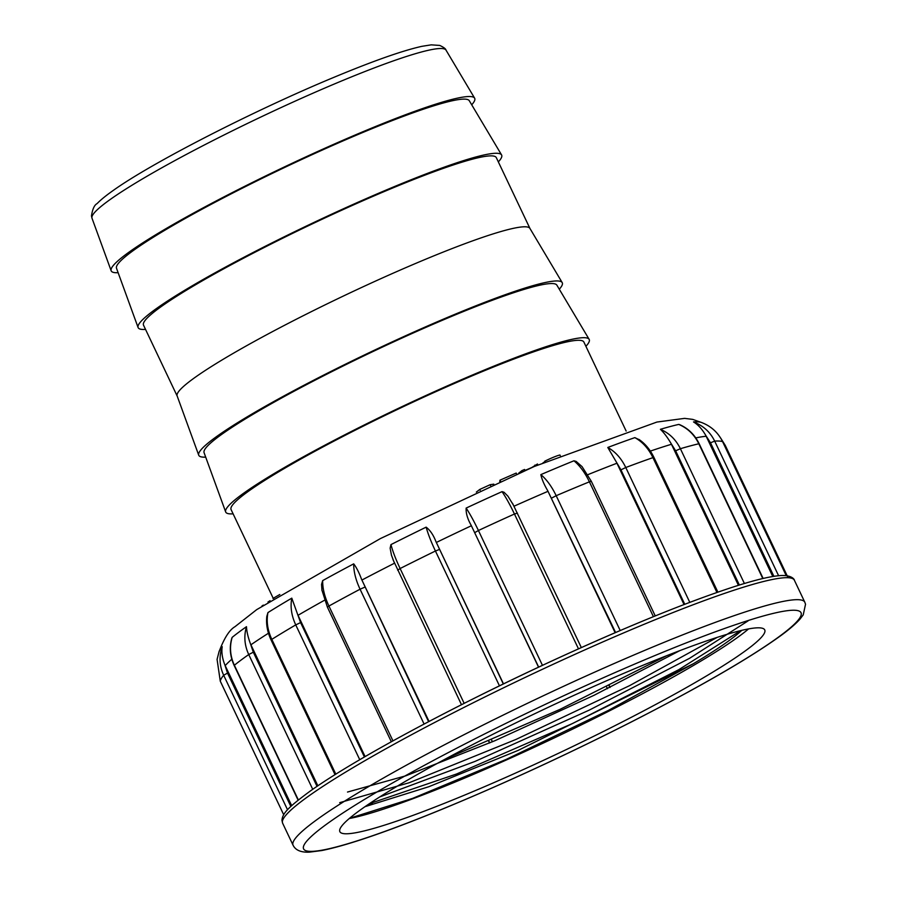 <?xml version="1.0" encoding="UTF-8"?>
<svg xmlns="http://www.w3.org/2000/svg" width="897" height="897" viewBox="0 0 897 897"><rect width="100%" height="100%" fill="white"/><g stroke="black" fill="none" stroke-linecap="round" stroke-linejoin="round"><path stroke-width="1.35" d="M626.14 431.042L583.88 342.037A195.277 19.072 154.6 0 0 477.585 373.544A195.277 19.072 154.6 0 0 231.078 509.563L273.204 598.265M585.909 346.309A201.197 19.656 154.6 0 0 589.138 339.335A201.197 19.656 154.6 0 0 479.704 371.952A201.197 19.656 154.6 0 0 225.663 511.929A201.197 19.656 154.6 0 0 233.108 513.835M589.138 339.335L556.858 285.134A195.277 19.072 154.6 0 0 450.642 316.798A195.277 19.072 154.6 0 0 204.068 452.649L225.663 511.929M559.28 289.215A201.197 19.656 154.6 0 0 562.195 282.589A201.197 19.656 154.6 0 0 452.761 315.206A201.197 19.656 154.6 0 0 198.719 455.183A201.197 19.656 154.6 0 0 205.693 457.111M562.195 282.589L529.903 228.387A195.277 19.072 154.6 0 0 423.687 260.052A195.277 19.072 154.6 0 0 177.124 395.902L198.719 455.183M529.948 228.466L496.31 157.614A195.277 19.072 154.6 0 0 390.016 189.121A195.277 19.072 154.6 0 0 143.509 325.14L177.146 395.992M498.34 161.886A201.197 19.656 154.6 0 0 501.569 154.912A201.197 19.656 154.6 0 0 392.135 187.529A201.197 19.656 154.6 0 0 138.093 327.506A201.197 19.656 154.6 0 0 145.538 329.412M501.569 154.912L469.277 100.711A195.277 19.072 154.6 0 0 363.061 132.375A195.277 19.072 154.6 0 0 116.498 268.225L138.093 327.506M471.71 104.792A201.197 19.656 154.6 0 0 474.625 98.165A201.197 19.656 154.6 0 0 365.191 130.783A201.197 19.656 154.6 0 0 111.15 270.759A201.197 19.656 154.6 0 0 118.124 272.688M543.033 462.785A8.88 0.863 -25.4 0 1 544.984 461.753M560.266 455.676L559.941 455.003A14.789 1.446 154.6 0 0 544.737 461.215L545.073 461.933M518.69 473.168L521.953 470.589L524.577 469.479L525.025 470.432L531.663 467.584M531.775 467.539L537.471 463.996L537.92 464.938M534.847 465.117L535.296 466.048M521.953 470.589L522.413 471.553M499.73 481.51L499.999 480.175L516.201 473.078L516.672 474.053M499.999 480.175L500.47 481.173M476.341 492.083L479.772 489.437L490.154 484.705L493.832 484.145M273.742 598.613L272.946 598.456L279.808 594.498M267.968 602.044L270.064 600.676M261.969 605.968L263.348 605.094M357.107 812.323A235.182 22.974 -25.4 0 1 590.574 687.853A235.182 22.974 -25.4 0 1 764.749 629.929A235.182 22.974 -25.4 0 1 562.161 751.551A235.182 22.974 -25.4 0 1 339.862 831.676A235.182 22.974 -25.4 0 1 357.107 812.323M339.694 802.658L409.2 782.733L515.999 739.431L629.66 685.611L717.208 637.375M347.509 792.051L405.792 775.815L494.942 740.698L594.083 695.287L679.78 650.65M364.978 806.695L428.844 786.714L518.074 750.43L693.426 663.69A223.51 21.831 154.6 0 0 741.763 630.356M349.527 818.311L412.609 798.386L506.222 759.389L608.334 710.435L693.426 663.69M748.591 628.909A235.182 22.974 -25.4 0 1 555.422 737.368A235.182 22.974 -25.4 0 1 349.292 818.513M748.076 620.892L689.614 658.286L589.318 710.088L475.096 761.385L379.779 796.928M740.664 630.613L678.883 669.622L572.387 723.587L456.517 774.01L369.362 803.712M666.46 655.808L560.031 709.359L445.865 758.772M489.74 742.918L488.887 741.135M609.052 685.7L609.893 687.483M720.829 438.33L725.135 445.17M722.623 441.66L786.221 575.605L722.578 441.627C718.105 432.511 711.041 426.109 701.387 422.442A268.259 26.204 -25.4 0 0 693.516 421.938C703.147 425.604 710.2 431.995 714.685 441.122L778.596 575.717M773.887 576.322L710.491 442.793L705.827 435.538C702.273 429.293 698.18 424.763 693.516 421.938M705.827 435.538L772.777 576.502M762.798 578.531L698.819 443.78C694.356 434.653 687.663 428.194 678.749 424.416L679.78 424.707C688.335 428.497 694.805 434.843 699.189 443.78L763.134 578.453M739.375 585.035L675.643 450.81L671.102 443.544C667.469 437.355 663.903 432.612 660.394 429.315C669.263 433.116 675.923 439.586 680.386 448.713L744.398 583.51M671.102 443.544L738.433 585.326M660.394 429.315A268.259 26.204 -25.4 0 1 678.749 424.416M716.938 592.457L652.926 457.638C648.486 448.5 642.454 441.829 634.841 437.624L639.819 440.023M684.759 604.264L620.937 469.849L607.796 447.468C615.342 451.707 621.341 458.389 625.781 467.516L689.793 602.347M616.598 462.504L684.041 604.533M607.796 447.468A268.259 26.204 -25.4 0 1 634.841 437.624M653.42 616.665L589.396 481.835C584.99 472.685 579.843 465.678 573.945 460.789L576.132 461.406L582.075 466.642L591.314 481.297L655.247 615.925M615.589 632.52L547.652 490.581C544.042 484.436 541.777 479.11 540.857 474.614C546.665 479.525 551.778 486.555 556.185 495.705L620.208 630.535A279.303 27.28 -25.4 0 0 578.487 648.867L514.452 514.015C510.09 504.843 505.942 497.387 502.04 491.634L504.058 492.274L507.949 496.209L513.645 505.504M547.652 490.581L615.151 632.71M540.857 474.614A268.259 26.204 -25.4 0 1 573.945 460.789M538.671 667.121L471.026 525.025C467.505 518.847 465.868 513.207 466.148 508.083C469.961 513.869 474.053 521.348 478.426 530.508L542.461 665.35A279.303 27.28 -25.4 0 1 578.487 648.867M471.026 525.025L538.536 667.177M466.148 508.083A268.259 26.204 -25.4 0 1 502.04 491.634M394.209 562.453L391.462 555.243L390.139 548.19L390.957 544.602C392.74 551.375 395.79 559.347 400.118 568.53L464.153 703.36A279.303 27.28 -25.4 0 1 499.472 685.869L435.437 551.016C431.098 541.833 428.004 533.883 426.142 527.156C430.179 530.239 433.453 535.094 435.987 541.732L503.318 683.974M503.486 683.895L435.987 541.732M390.957 544.602A268.259 26.204 -25.4 0 1 426.142 527.156M464.153 703.383A279.303 27.28 -25.4 0 0 424.102 724.07L360.067 589.217C355.773 580.023 353.642 571.568 353.698 563.854C356.479 567.476 359.103 572.634 361.569 579.316L428.587 721.681M321.978 590.529L321.563 584.407L322.673 580.606C322.539 588.365 324.624 596.841 328.93 606.036L392.953 740.866M429.046 721.446L361.569 579.316M322.673 580.606A268.259 26.204 -25.4 0 1 353.698 563.854M359.753 759.714L295.741 624.895C291.469 615.678 290.157 606.764 291.794 598.153L300.596 622.596L364.417 757.001M300.596 622.596L295.741 624.895A279.303 27.28 154.6 0 0 271.813 639.359L271.085 639.976C267.373 632.004 265.949 624.133 266.813 616.374L267.956 612.573C266.252 621.217 267.541 630.143 271.813 639.359L335.826 774.178M365.101 756.597L297.681 614.58M267.956 612.573A268.259 26.204 -25.4 0 1 291.794 598.153M312.739 789.326L248.738 654.541C244.489 645.313 243.737 636.029 246.484 626.689C246.697 631.566 248.065 637.352 250.566 644.068L253.313 652.197L317.033 786.377M253.313 652.197L248.738 654.541A279.303 27.28 154.6 0 0 234.375 665.249L234.173 665.507C230.002 656.38 229.217 647.264 231.83 638.148L232.177 637.352C229.385 646.715 230.125 656.021 234.375 665.249L298.353 799.978M317.863 785.817L250.566 644.068M232.177 637.352A268.259 26.204 -25.4 0 1 246.484 626.689M287.545 809.778L223.667 675.25C219.429 666.011 218.935 656.492 222.209 646.67C221.357 652.13 222.243 658.207 224.844 664.89L227.524 673.086L290.841 806.448M217.085 659.441L220.27 681.148L283.71 814.768L220.27 681.182A279.303 27.28 154.6 0 1 223.667 675.25L227.524 673.086M291.682 805.663L224.844 664.89M217.085 659.34L219.103 651.491A268.259 26.204 -25.4 0 1 222.209 646.67M91.999 218.195L91.472 215.93C92.492 209.136 94.364 205.032 97.111 203.585C100.767 199.807 106.126 195.445 113.19 190.489C151.66 162.884 254.21 110.387 333.875 77.355C373.23 60.962 402.585 50.613 421.949 46.319L431.233 44.85L439.777 45.433C443.679 47.272 445.753 48.819 446 50.109L446 50.109A195.95 19.14 154.6 0 0 339.414 81.874A195.95 19.14 154.6 0 0 91.999 218.195L111.15 270.759M490.154 484.705L490.581 485.602M479.772 489.437L480.187 490.323M323.761 826.26A275.357 26.899 154.6 0 0 580.976 746.898A275.357 26.899 154.6 0 0 752.191 619.266A275.357 26.899 154.6 0 0 323.761 826.26M313.838 821.899A283.25 27.661 -25.4 0 1 595.036 671.988A283.25 27.661 -25.4 0 1 804.811 602.212L805.528 604.253L803.23 614.86L799.978 619.132C795.818 623.796 789.562 629.201 781.209 635.334C749.892 658.05 699.705 687.046 630.669 722.309C566.052 755.061 503.116 784.079 441.885 809.341C387.448 831.631 347.442 845.355 321.844 850.535L309.387 852.15C300.955 852.52 295.505 850.21 293.072 845.209A283.25 27.661 -25.4 0 1 313.838 821.899M488.742 741.202L489.594 742.985M492.431 741.774L491.578 739.991M606.596 686.923L607.448 688.705M610.072 687.405L609.22 685.622M724.484 445.596L725.292 445.461L788.082 577.713M710.491 442.793L714.685 441.122A279.303 27.28 154.6 0 1 722.578 441.627M675.643 450.81L680.386 448.713A279.303 27.28 154.6 0 1 698.819 443.78L699.189 443.78M620.937 469.849L625.781 467.516A279.303 27.28 154.6 0 1 652.926 457.638L653.947 457.436L717.892 592.121M551.733 498.026L556.185 495.705A279.303 27.28 154.6 0 1 589.396 481.835L591.314 481.285M474.793 532.605L478.426 530.508A279.303 27.28 154.6 0 1 514.452 514.015L517.423 513.084M397.663 570.178L400.118 568.53A279.303 27.28 154.6 0 1 435.437 551.016L439.44 549.457M321.877 589.957L327.394 607.123L328.93 606.036A279.303 27.28 154.6 0 1 360.067 589.217L364.731 587.199M303.399 799.911A283.25 27.661 154.6 0 0 282.633 823.222L281.983 820.564C282.151 813.411 288.733 806.986 309.588 791.535C352.42 760.734 450.754 707.699 549.312 662.165C624.615 627.429 686.407 602.212 734.71 586.503C755.554 579.821 770.949 576.166 780.872 575.538C792.208 574.988 794.619 579.81 794.372 580.224A283.25 27.661 154.6 0 0 584.597 650A283.25 27.661 154.6 0 0 303.399 799.911M368.185 804.508A283.25 27.661 154.6 0 0 372.524 802.916M499.472 685.869A279.303 27.28 -25.4 0 1 542.461 665.361M268.472 633.215A274.572 26.82 154.6 0 0 250.902 644.797M324.546 600.228A274.572 26.82 154.6 0 0 298.017 615.308M394.467 563.226A274.572 26.82 154.6 0 0 361.917 580.045M471.374 525.754A274.572 26.82 154.6 0 0 436.334 542.461M548.011 491.309A274.572 26.82 154.6 0 0 514.059 506.2M616.945 463.233A274.572 26.82 154.6 0 0 587.782 474.704M671.449 444.273A274.572 26.82 154.6 0 0 650.359 451.101M706.186 436.267A274.572 26.82 154.6 0 0 695.769 437.904M231.818 659.239A274.572 26.82 154.6 0 0 225.181 665.63M446 50.109L474.625 98.165M488.708 741.214L489.56 742.996M609.276 685.588L610.117 687.371M787.151 575.728L725.292 445.461L720.706 438.14M638.877 439.373C645.167 443.645 650.19 449.666 653.947 457.436M512.49 503.228L581.323 647.567M461.484 704.717L392.942 559.515M327.394 607.123L391.327 741.763M271.085 639.976L335.041 774.672M234.173 665.496L298.118 800.169M218.868 652.298C223.936 638.518 229.307 629.974 234.969 626.689L256.744 609.601L380.395 538.581L534.264 466.485L656.929 422.05L684.613 418.372L692.697 419.381L701.869 422.622M804.811 602.212L794.372 580.224M293.072 845.209L282.633 823.222"/></g></svg>
